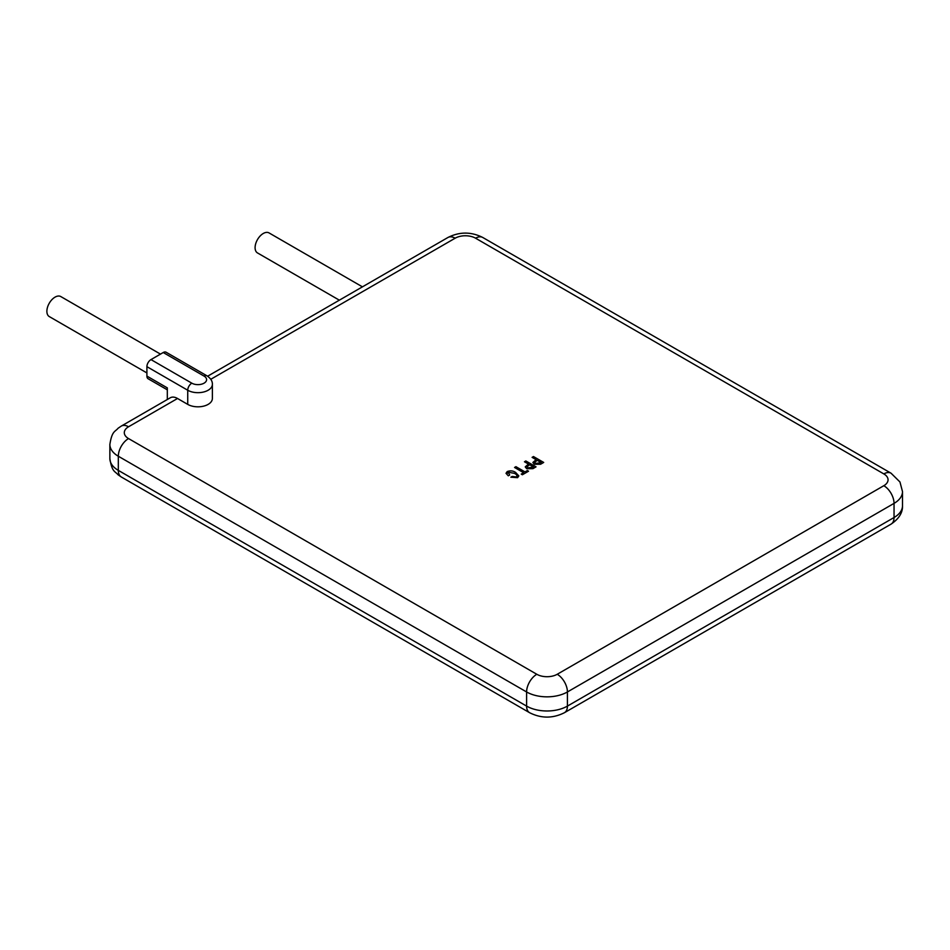 <?xml version="1.0" encoding="UTF-8"?>
<svg xmlns="http://www.w3.org/2000/svg" width="950" height="950" viewBox="0 0 950 950"><rect width="100%" height="100%" fill="white"/><g stroke="black" fill="none" stroke-linecap="round" stroke-linejoin="round"><path stroke-width="1.43" d="M146.906 372.934L49.269 316.564A11.543 6.662 -60 0 1 47.5 307.313A11.543 6.662 -60 0 1 55.041 297.136A11.543 6.662 -60 0 1 60.812 296.566L160.491 354.113M339.352 300.176L257.486 252.926A11.543 6.662 -60 0 1 255.716 243.663A11.543 6.662 -60 0 1 263.269 233.486A11.543 6.662 -60 0 1 269.04 232.916L362.449 286.853M508.357 472.257L507.775 473.147L508.357 472.233L514.259 473.326C516.681 474.359 517.418 475.594 516.467 477.007M516.467 476.983C517.418 475.57 516.681 474.335 514.259 473.302L508.357 472.233L509.663 475.012L508.298 475.808L506.017 473.302L507.217 471.568C510.257 470.44 513.036 470.713 515.577 472.399L518.842 475.914L517.607 477.66L510.863 477.209L512.169 476.437L516.467 476.983L517.133 476.057M518.842 475.914L517.607 477.66M514.556 467.471L515.933 466.676L525.006 471.912L527.393 470.535L528.521 471.224L522.381 474.762L521.241 474.109L523.628 472.708L514.556 467.471L523.616 472.72M536.049 466.854L532.938 468.671L526.68 468.706L525.243 466.889L528.461 464.063L524.471 461.771L525.837 460.964L536.049 466.854L532.938 468.647L526.68 468.683L525.243 466.889M177.531 398.489L128.535 426.776A14.44 8.336 60 0 0 121.315 426.063L170.311 397.777A14.44 8.336 60 0 1 177.531 398.489L187.732 404.379A14.44 8.336 0 0 0 203.466 406.184A14.44 8.336 0 0 0 212.373 398.489L212.373 384.346A14.44 8.336 180 0 1 203.466 392.041A14.44 8.336 180 0 1 187.732 390.236L187.732 404.379M543.685 462.436L540.586 464.253L534.316 464.289L532.879 462.484L536.109 459.646L532.107 457.342L533.484 456.546L543.685 462.436L540.586 464.229L534.316 464.265L532.879 462.472M536.085 459.657L532.107 457.366M167.319 389.832L148.105 378.741A5.771 3.337 -60 0 1 146.906 376.093L167.319 387.885L167.319 399.499M146.906 366.664A5.771 3.337 -60 0 1 150.991 359.599L191.817 383.171A5.771 3.337 120 0 0 187.732 390.236L146.906 366.664L146.906 376.093M191.817 383.171A8.657 4.999 0 0 0 204.06 383.171A8.657 4.999 0 0 0 204.06 376.093L163.234 352.521L150.991 359.599M163.234 352.521A5.771 3.337 -60 0 1 166.119 352.236L206.946 375.808A5.771 3.337 120 0 0 204.06 376.093M535.693 463.481L541.179 462.579L537.237 460.311L534.66 462.377L535.693 463.481M541.156 462.591L537.237 460.334L534.66 462.389M528.461 464.063L524.471 461.771M528.046 467.887L533.544 466.996L529.601 464.716L527.024 466.782L528.046 467.887M528.224 465.512L527.024 466.794M533.52 467.008L529.601 464.74L528.224 465.536M528.521 471.2L522.381 474.762L521.241 474.086M509.663 474.988L508.298 475.808M517.607 477.636L510.863 477.197M508.298 475.784L506.017 473.278M128.535 426.776A14.44 8.336 0 0 0 128.535 438.567L536.809 674.274A14.44 8.336 0 0 0 557.222 674.274L883.832 485.699A14.44 8.336 0 0 0 883.832 473.919L475.57 238.201A14.44 8.336 0 0 0 455.157 238.201L210.781 379.287M883.832 473.919A14.44 8.336 120 0 1 891.053 473.207L899.959 481.983L902.5 491.601A28.868 16.672 180 0 1 894.045 503.381L894.045 517.524A28.868 16.672 0 0 0 902.5 505.744C902.785 512.644 898.973 518.783 891.053 524.139A14.44 8.336 -120 0 0 894.045 517.524L567.423 706.099A28.868 16.672 0 0 1 526.597 706.099L118.323 470.381A28.868 16.672 0 0 1 109.867 458.601L109.867 444.457A28.868 16.672 180 0 0 118.323 456.238L118.323 470.381A14.44 8.336 -60 0 0 121.315 476.995L118.085 474.798C115.057 471.105 112.029 472.352 109.867 458.601M883.832 485.699A14.44 8.336 -120 0 1 894.045 503.381L567.423 691.956A28.868 16.672 180 0 1 526.597 691.956L526.597 706.099A14.44 8.336 -60 0 0 529.589 712.702L121.315 476.995M536.809 674.274A14.44 8.336 -60 0 0 526.597 691.956L118.323 456.238A14.44 8.336 -60 0 1 128.535 438.567M557.222 674.274A14.44 8.336 -120 0 1 567.423 691.956L567.423 706.099A14.44 8.336 -120 0 1 564.442 712.702C552.817 718.544 541.203 718.544 529.589 712.702M207.623 376.224L447.937 237.488A14.44 8.336 60 0 1 455.157 238.201M447.937 237.488C459.551 231.646 471.164 231.646 482.778 237.488A14.44 8.336 120 0 0 475.57 238.201M902.5 491.601L902.5 505.744M891.053 524.139L564.442 712.702M891.053 473.207L482.778 237.488M121.315 426.063L118.085 428.248C115.057 431.953 112.029 430.706 109.867 444.457M212.373 384.346C212.539 381.199 210.722 378.349 206.946 375.808"/></g></svg>
